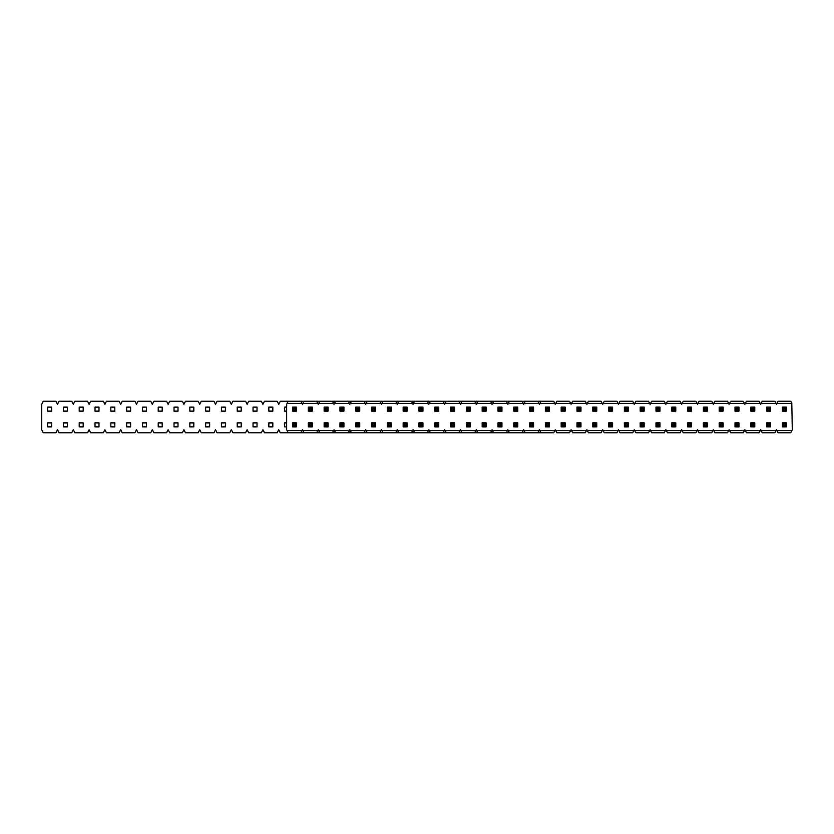 <?xml version="1.0" encoding="UTF-8"?>
<svg xmlns="http://www.w3.org/2000/svg" width="834" height="834" viewBox="0 0 834 834"><rect width="100%" height="100%" fill="white"/><g stroke="black" fill="none" stroke-linecap="round" stroke-linejoin="round"><path stroke-width="1.25" d="M286.635 404.313L287.125 403.312L301.939 403.312L302.44 404.313L302.93 403.312L317.744 403.312L318.234 404.313L319.797 401.196L332.485 401.196L334.038 404.313L335.591 401.196L348.289 401.196L349.842 404.313L351.395 401.196L364.083 401.196L365.646 404.313L367.2 401.196L379.887 401.196L381.44 404.313L383.004 401.196L395.691 401.196L397.245 404.313L398.798 401.196L411.496 401.196L413.049 404.313L414.602 401.196L427.3 401.196L428.853 404.313L430.407 401.196L443.094 401.196L444.658 404.313L446.211 401.196L458.898 401.196L460.451 404.313L462.015 401.196L474.702 401.196L476.256 404.313L477.809 401.196L490.507 401.196L492.06 404.313L493.613 401.196L506.311 401.196L507.864 404.313L509.418 401.196L522.105 401.196L523.669 404.313L525.222 401.196L537.909 401.196L539.462 404.313L541.026 401.196L553.713 401.196L555.267 404.313L556.82 401.196L569.518 401.196L571.071 404.313L572.624 401.196L585.322 401.196L586.875 404.313L588.429 401.196L601.116 401.196L602.68 404.313L604.233 401.196L616.92 401.196L618.474 404.313L620.037 401.196L632.725 401.196L634.278 404.313L635.831 401.196L648.529 401.196L650.082 404.313L651.635 401.196L664.323 401.196L665.886 404.313L667.44 401.196L680.127 401.196L681.68 404.313L683.244 401.196L695.931 401.196L697.485 404.313L699.038 401.196L711.736 401.196L713.289 404.313L714.842 401.196L727.54 401.196L729.093 404.313L730.647 401.196L743.334 401.196L744.898 404.313L746.451 401.196L759.138 401.196L760.691 404.313L761.192 403.312L775.995 403.312L776.496 404.313L776.996 403.312L791.8 403.312L792.3 429.687L790.747 432.804L778.049 432.804L776.496 429.687L774.942 432.804L762.255 432.804L760.691 429.687L759.138 432.804L746.451 432.804L744.898 429.687L743.334 432.804L730.647 432.804L729.093 429.687L727.54 432.804L714.842 432.804L713.289 429.687L711.736 432.804L699.038 432.804L697.485 429.687L695.931 432.804L683.244 432.804L681.68 429.687L680.127 432.804L667.44 432.804L665.886 429.687L664.323 432.804L651.635 432.804L650.082 429.687L648.529 432.804L635.831 432.804L634.278 429.687L632.725 432.804L620.037 432.804L618.474 429.687L616.92 432.804L604.233 432.804L602.68 429.687L601.116 432.804L588.429 432.804L586.875 429.687L585.322 432.804L572.624 432.804L571.071 429.687L569.518 432.804L556.82 432.804L555.267 429.687L553.713 432.804L541.026 432.804L539.462 429.687L537.909 432.804L525.222 432.804L523.669 429.687L522.105 432.804L509.418 432.804L507.864 429.687L506.311 432.804L493.613 432.804L492.06 429.687L490.507 432.804L477.809 432.804L476.256 429.687L474.702 432.804L462.015 432.804L460.451 429.687L458.898 432.804L446.211 432.804L444.658 429.687L443.094 432.804L430.407 432.804L428.853 429.687L427.3 432.804L414.602 432.804L413.049 429.687L411.496 432.804L398.798 432.804L397.245 429.687L395.691 432.804L383.004 432.804L381.44 429.687L379.887 432.804L367.2 432.804L365.646 429.687L364.083 432.804L351.395 432.804L349.842 429.687L348.289 432.804L335.591 432.804L334.038 429.687L332.485 432.804L319.797 432.804L318.234 429.687L316.68 432.804L303.993 432.804L302.44 429.687L300.876 432.804L288.189 432.804L286.635 429.687L286.635 404.313M776.996 403.312L778.049 401.196L790.747 401.196L791.8 403.312M761.192 403.312L762.255 401.196L774.942 401.196L775.995 403.312M776.996 430.688L791.8 430.688M287.125 430.688L301.939 430.688M287.125 403.312L288.189 401.196L300.876 401.196L301.939 403.312M302.93 403.312L303.993 401.196L316.68 401.196L317.744 403.312M761.192 430.688L775.995 430.688M302.93 430.688L317.744 430.688M318.734 430.688L333.537 430.688M318.734 403.312L333.537 403.312M334.538 403.312L349.342 403.312M745.387 430.688L760.201 430.688M729.594 430.688L744.397 430.688M713.789 430.688L728.593 430.688M697.985 430.688L712.789 430.688M682.181 430.688L696.995 430.688M666.376 430.688L681.19 430.688M650.583 430.688L665.386 430.688M634.778 430.688L649.582 430.688M618.974 430.688L633.777 430.688M603.17 430.688L617.984 430.688M587.365 430.688L602.179 430.688M571.571 430.688L586.375 430.688M555.767 430.688L570.571 430.688M539.963 430.688L554.766 430.688M524.159 430.688L538.972 430.688M508.365 430.688L523.168 430.688M492.56 430.688L507.364 430.688M476.756 430.688L491.56 430.688M460.952 430.688L475.755 430.688M445.147 430.688L459.961 430.688M429.354 430.688L444.157 430.688M413.549 430.688L428.353 430.688M397.745 430.688L412.549 430.688M381.941 430.688L396.755 430.688M366.136 430.688L380.95 430.688M350.343 430.688L365.146 430.688M334.538 430.688L349.342 430.688M745.387 403.312L760.201 403.312M713.789 403.312L728.593 403.312M729.594 403.312L744.397 403.312M697.985 403.312L712.789 403.312M682.181 403.312L696.995 403.312M666.376 403.312L681.19 403.312M650.583 403.312L665.386 403.312M634.778 403.312L649.582 403.312M618.974 403.312L633.777 403.312M603.17 403.312L617.984 403.312M587.365 403.312L602.179 403.312M571.571 403.312L586.375 403.312M555.767 403.312L570.571 403.312M539.963 403.312L554.766 403.312M524.159 403.312L538.972 403.312M508.365 403.312L523.168 403.312M492.56 403.312L507.364 403.312M476.756 403.312L491.56 403.312M460.952 403.312L475.755 403.312M445.147 403.312L459.961 403.312M429.354 403.312L444.157 403.312M413.549 403.312L428.353 403.312M397.745 403.312L412.549 403.312M381.941 403.312L396.755 403.312M366.136 403.312L380.95 403.312M350.343 403.312L365.146 403.312M295.278 425.653L295.278 424.152L293.787 424.152L293.787 425.653L295.278 425.653L295.278 424.152L293.787 424.152L292.546 422.911L296.529 422.911L296.529 426.893L292.546 426.893L293.787 425.653L295.278 425.653L296.529 426.893L292.546 426.893L292.546 422.911L296.529 422.911L295.278 424.152L296.529 422.911L296.529 426.893L295.278 425.653M295.278 409.848L295.278 408.347L293.787 408.347L293.787 409.848L295.278 409.848L296.529 411.089L292.546 411.089L293.787 409.848M292.546 411.089L292.546 407.107L296.529 407.107L296.529 411.089M296.529 407.107L295.278 408.347M293.787 408.347L292.546 407.107M311.082 425.653L311.082 424.152L309.591 424.152L309.591 425.653L311.082 425.653L312.323 426.893L308.34 426.893L309.591 425.653M308.34 426.893L308.34 422.911L312.323 422.911L312.323 426.893M312.323 422.911L311.082 424.152M309.591 424.152L308.34 422.911M311.082 409.848L311.082 408.347L309.591 408.347L309.591 409.848L311.082 409.848L312.323 411.089L308.34 411.089L309.591 409.848M308.34 411.089L308.34 407.107L312.323 407.107L312.323 411.089M312.323 407.107L311.082 408.347M309.591 408.347L308.34 407.107M326.886 425.653L326.886 424.152L325.396 424.152L325.396 425.653L326.886 425.653L328.127 426.893L324.145 426.893L325.396 425.653M324.145 426.893L324.145 422.911L328.127 422.911L328.127 426.893M328.127 422.911L326.886 424.152M325.396 424.152L324.145 422.911M326.886 409.848L326.886 408.347L325.396 408.347L325.396 409.848L326.886 409.848L328.127 411.089L324.145 411.089L325.396 409.848M324.145 411.089L324.145 407.107L328.127 407.107L328.127 411.089M328.127 407.107L326.886 408.347M325.396 408.347L324.145 407.107M342.691 425.653L342.691 424.152L341.189 424.152L341.189 425.653L342.691 425.653L343.931 426.893L339.949 426.893L341.189 425.653M339.949 426.893L339.949 422.911L343.931 422.911L343.931 426.893M343.931 422.911L342.691 424.152M341.189 424.152L339.949 422.911M342.691 409.848L342.691 408.347L341.189 408.347L341.189 409.848L342.691 409.848L343.931 411.089L339.949 411.089L341.189 409.848M339.949 411.089L339.949 407.107L343.931 407.107L343.931 411.089M343.931 407.107L342.691 408.347M341.189 408.347L339.949 407.107M358.484 425.653L358.484 424.152L356.994 424.152L356.994 425.653L358.484 425.653L359.735 426.893L355.753 426.893L356.994 425.653M355.753 426.893L355.753 422.911L359.735 422.911L359.735 426.893M359.735 422.911L358.484 424.152M356.994 424.152L355.753 422.911M358.484 409.848L358.484 408.347L356.994 408.347L356.994 409.848L358.484 409.848L359.735 411.089L355.753 411.089L356.994 409.848M355.753 411.089L355.753 407.107L359.735 407.107L359.735 411.089M359.735 407.107L358.484 408.347M356.994 408.347L355.753 407.107M374.289 425.653L374.289 424.152L372.798 424.152L372.798 425.653L374.289 425.653L375.54 426.893L371.557 426.893L372.798 425.653M371.557 426.893L371.557 422.911L375.54 422.911L375.54 426.893M375.54 422.911L374.289 424.152M372.798 424.152L371.557 422.911M374.289 409.848L374.289 408.347L372.798 408.347L372.798 409.848L374.289 409.848L375.54 411.089L371.557 411.089L372.798 409.848M371.557 411.089L371.557 407.107L375.54 407.107L375.54 411.089M375.54 407.107L374.289 408.347M372.798 408.347L371.557 407.107M390.093 425.653L390.093 424.152L388.602 424.152L388.602 425.653L390.093 425.653L391.334 426.893L387.351 426.893L388.602 425.653M387.351 426.893L387.351 422.911L391.334 422.911L391.334 426.893M391.334 422.911L390.093 424.152M388.602 424.152L387.351 422.911M390.093 409.848L390.093 408.347L388.602 408.347L388.602 409.848L390.093 409.848L391.334 411.089L387.351 411.089L388.602 409.848M387.351 411.089L387.351 407.107L391.334 407.107L391.334 411.089M391.334 407.107L390.093 408.347M388.602 408.347L387.351 407.107M405.897 425.653L405.897 424.152L404.407 424.152L404.407 425.653L405.897 425.653L407.138 426.893L403.156 426.893L404.407 425.653M403.156 426.893L403.156 422.911L407.138 422.911L407.138 426.893M407.138 422.911L405.897 424.152M404.407 424.152L403.156 422.911M405.897 409.848L405.897 408.347L404.407 408.347L404.407 409.848L405.897 409.848L407.138 411.089L403.156 411.089L404.407 409.848M403.156 411.089L403.156 407.107L407.138 407.107L407.138 411.089M407.138 407.107L405.897 408.347M404.407 408.347L403.156 407.107M421.702 425.653L421.702 424.152L420.2 424.152L420.2 425.653L421.702 425.653L422.942 426.893L418.96 426.893L420.2 425.653M418.96 426.893L418.96 422.911L422.942 422.911L422.942 426.893M422.942 422.911L421.702 424.152M420.2 424.152L418.96 422.911M421.702 409.848L421.702 408.347L420.2 408.347L420.2 409.848L421.702 409.848L422.942 411.089L418.96 411.089L420.2 409.848M418.96 411.089L418.96 407.107L422.942 407.107L422.942 411.089M422.942 407.107L421.702 408.347M420.2 408.347L418.96 407.107M437.496 425.653L437.496 424.152L436.005 424.152L436.005 425.653L437.496 425.653L438.747 426.893L434.764 426.893L436.005 425.653M434.764 426.893L434.764 422.911L438.747 422.911L438.747 426.893M438.747 422.911L437.496 424.152M436.005 424.152L434.764 422.911M437.496 409.848L437.496 408.347L436.005 408.347L436.005 409.848L437.496 409.848L438.747 411.089L434.764 411.089L436.005 409.848M434.764 411.089L434.764 407.107L438.747 407.107L438.747 411.089M438.747 407.107L437.496 408.347M436.005 408.347L434.764 407.107M453.3 425.653L453.3 424.152L451.809 424.152L451.809 425.653L453.3 425.653L454.54 426.893L450.568 426.893L451.809 425.653M450.568 426.893L450.568 422.911L454.54 422.911L454.54 426.893M454.54 422.911L453.3 424.152M451.809 424.152L450.568 422.911M453.3 409.848L453.3 408.347L451.809 408.347L451.809 409.848L453.3 409.848L454.54 411.089L450.568 411.089L451.809 409.848M450.568 411.089L450.568 407.107L454.54 407.107L454.54 411.089M454.54 407.107L453.3 408.347M451.809 408.347L450.568 407.107M469.104 425.653L469.104 424.152L467.613 424.152L467.613 425.653L469.104 425.653L470.345 426.893L466.362 426.893L467.613 425.653M466.362 426.893L466.362 422.911L470.345 422.911L470.345 426.893M470.345 422.911L469.104 424.152M467.613 424.152L466.362 422.911M469.104 409.848L469.104 408.347L467.613 408.347L467.613 409.848L469.104 409.848L470.345 411.089L466.362 411.089L467.613 409.848M466.362 411.089L466.362 407.107L470.345 407.107L470.345 411.089M470.345 407.107L469.104 408.347M467.613 408.347L466.362 407.107M484.908 425.653L484.908 424.152L483.407 424.152L483.407 425.653L484.908 425.653L486.149 426.893L482.167 426.893L483.407 425.653M482.167 426.893L482.167 422.911L486.149 422.911L486.149 426.893M486.149 422.911L484.908 424.152M483.407 424.152L482.167 422.911M484.908 409.848L484.908 408.347L483.407 408.347L483.407 409.848L484.908 409.848L486.149 411.089L482.167 411.089L483.407 409.848M482.167 411.089L482.167 407.107L486.149 407.107L486.149 411.089M486.149 407.107L484.908 408.347M483.407 408.347L482.167 407.107M500.713 425.653L500.713 424.152L499.212 424.152L499.212 425.653L500.713 425.653L501.953 426.893L497.971 426.893L499.212 425.653M497.971 426.893L497.971 422.911L501.953 422.911L501.953 426.893M501.953 422.911L500.713 424.152M499.212 424.152L497.971 422.911M500.713 409.848L500.713 408.347L499.212 408.347L499.212 409.848L500.713 409.848L501.953 411.089L497.971 411.089L499.212 409.848M497.971 411.089L497.971 407.107L501.953 407.107L501.953 411.089M501.953 407.107L500.713 408.347M499.212 408.347L497.971 407.107M516.507 425.653L516.507 424.152L515.016 424.152L515.016 425.653L516.507 425.653L517.758 426.893L513.775 426.893L515.016 425.653M513.775 426.893L513.775 422.911L517.758 422.911L517.758 426.893M517.758 422.911L516.507 424.152M515.016 424.152L513.775 422.911M516.507 409.848L516.507 408.347L515.016 408.347L515.016 409.848L516.507 409.848L517.758 411.089L513.775 411.089L515.016 409.848M513.775 411.089L513.775 407.107L517.758 407.107L517.758 411.089M517.758 407.107L516.507 408.347M515.016 408.347L513.775 407.107M532.311 425.653L532.311 424.152L530.82 424.152L530.82 425.653L532.311 425.653L533.552 426.893L529.58 426.893L530.82 425.653M529.58 426.893L529.58 422.911L533.552 422.911L533.552 426.893M533.552 422.911L532.311 424.152M530.82 424.152L529.58 422.911M532.311 409.848L532.311 408.347L530.82 408.347L530.82 409.848L532.311 409.848L533.552 411.089L529.58 411.089L530.82 409.848M529.58 411.089L529.58 407.107L533.552 407.107L533.552 411.089M533.552 407.107L532.311 408.347M530.82 408.347L529.58 407.107M548.115 425.653L548.115 424.152L546.624 424.152L546.624 425.653L548.115 425.653L549.356 426.893L545.373 426.893L546.624 425.653M545.373 426.893L545.373 422.911L549.356 422.911L549.356 426.893M549.356 422.911L548.115 424.152M546.624 424.152L545.373 422.911M548.115 409.848L548.115 408.347L546.624 408.347L546.624 409.848L548.115 409.848L549.356 411.089L545.373 411.089L546.624 409.848M545.373 411.089L545.373 407.107L549.356 407.107L549.356 411.089M549.356 407.107L548.115 408.347M546.624 408.347L545.373 407.107M563.92 425.653L563.92 424.152L562.418 424.152L562.418 425.653L563.92 425.653L565.16 426.893L561.178 426.893L562.418 425.653M561.178 426.893L561.178 422.911L565.16 422.911L565.16 426.893M565.16 422.911L563.92 424.152M562.418 424.152L561.178 422.911M563.92 409.848L563.92 408.347L562.418 408.347L562.418 409.848L563.92 409.848L565.16 411.089L561.178 411.089L562.418 409.848M561.178 411.089L561.178 407.107L565.16 407.107L565.16 411.089M565.16 407.107L563.92 408.347M562.418 408.347L561.178 407.107M579.713 425.653L579.713 424.152L578.223 424.152L578.223 425.653L579.713 425.653L580.964 426.893L576.982 426.893L578.223 425.653M576.982 426.893L576.982 422.911L580.964 422.911L580.964 426.893M580.964 422.911L579.713 424.152M578.223 424.152L576.982 422.911M579.713 409.848L579.713 408.347L578.223 408.347L578.223 409.848L579.713 409.848L580.964 411.089L576.982 411.089L578.223 409.848M576.982 411.089L576.982 407.107L580.964 407.107L580.964 411.089M580.964 407.107L579.713 408.347M578.223 408.347L576.982 407.107M595.518 425.653L595.518 424.152L594.027 424.152L594.027 425.653L595.518 425.653L596.769 426.893L592.786 426.893L594.027 425.653M592.786 426.893L592.786 422.911L596.769 422.911L596.769 426.893M596.769 422.911L595.518 424.152M594.027 424.152L592.786 422.911M595.518 409.848L595.518 408.347L594.027 408.347L594.027 409.848L595.518 409.848L596.769 411.089L592.786 411.089L594.027 409.848M592.786 411.089L592.786 407.107L596.769 407.107L596.769 411.089M596.769 407.107L595.518 408.347M594.027 408.347L592.786 407.107M611.322 425.653L611.322 424.152L609.831 424.152L609.831 425.653L611.322 425.653L612.563 426.893L608.58 426.893L609.831 425.653M608.58 426.893L608.58 422.911L612.563 422.911L612.563 426.893M612.563 422.911L611.322 424.152M609.831 424.152L608.58 422.911M611.322 409.848L611.322 408.347L609.831 408.347L609.831 409.848L611.322 409.848L612.563 411.089L608.58 411.089L609.831 409.848M608.58 411.089L608.58 407.107L612.563 407.107L612.563 411.089M612.563 407.107L611.322 408.347M609.831 408.347L608.58 407.107M627.126 425.653L627.126 424.152L625.636 424.152L625.636 425.653L627.126 425.653L628.367 426.893L624.385 426.893L625.636 425.653M624.385 426.893L624.385 422.911L628.367 422.911L628.367 426.893M628.367 422.911L627.126 424.152M625.636 424.152L624.385 422.911M627.126 409.848L627.126 408.347L625.636 408.347L625.636 409.848L627.126 409.848L628.367 411.089L624.385 411.089L625.636 409.848M624.385 411.089L624.385 407.107L628.367 407.107L628.367 411.089M628.367 407.107L627.126 408.347M625.636 408.347L624.385 407.107M642.931 425.653L642.931 424.152L641.429 424.152L641.429 425.653L642.931 425.653L644.171 426.893L640.189 426.893L641.429 425.653M640.189 426.893L640.189 422.911L644.171 422.911L644.171 426.893M644.171 422.911L642.931 424.152M641.429 424.152L640.189 422.911M642.931 409.848L642.931 408.347L641.429 408.347L641.429 409.848L642.931 409.848L644.171 411.089L640.189 411.089L641.429 409.848M640.189 411.089L640.189 407.107L644.171 407.107L644.171 411.089M644.171 407.107L642.931 408.347M641.429 408.347L640.189 407.107M658.724 425.653L658.724 424.152L657.234 424.152L657.234 425.653L658.724 425.653L659.975 426.893L655.993 426.893L657.234 425.653M655.993 426.893L655.993 422.911L659.975 422.911L659.975 426.893M659.975 422.911L658.724 424.152M657.234 424.152L655.993 422.911M658.724 409.848L658.724 408.347L657.234 408.347L657.234 409.848L658.724 409.848L659.975 411.089L655.993 411.089L657.234 409.848M655.993 411.089L655.993 407.107L659.975 407.107L659.975 411.089M659.975 407.107L658.724 408.347M657.234 408.347L655.993 407.107M674.529 425.653L674.529 424.152L673.038 424.152L673.038 425.653L674.529 425.653L675.78 426.893L671.797 426.893L673.038 425.653M671.797 426.893L671.797 422.911L675.78 422.911L675.78 426.893M675.78 422.911L674.529 424.152M673.038 424.152L671.797 422.911M674.529 409.848L674.529 408.347L673.038 408.347L673.038 409.848L674.529 409.848L675.78 411.089L671.797 411.089L673.038 409.848M671.797 411.089L671.797 407.107L675.78 407.107L675.78 411.089M675.78 407.107L674.529 408.347M673.038 408.347L671.797 407.107M690.333 425.653L690.333 424.152L688.842 424.152L688.842 425.653L690.333 425.653L691.574 426.893L687.591 426.893L688.842 425.653M687.591 426.893L687.591 422.911L691.574 422.911L691.574 426.893M691.574 422.911L690.333 424.152M688.842 424.152L687.591 422.911M690.333 409.848L690.333 408.347L688.842 408.347L688.842 409.848L690.333 409.848L691.574 411.089L687.591 411.089L688.842 409.848M687.591 411.089L687.591 407.107L691.574 407.107L691.574 411.089M691.574 407.107L690.333 408.347M688.842 408.347L687.591 407.107M706.137 425.653L706.137 424.152L704.647 424.152L704.647 425.653L706.137 425.653L707.378 426.893L703.396 426.893L704.647 425.653M703.396 426.893L703.396 422.911L707.378 422.911L707.378 426.893M707.378 422.911L706.137 424.152M704.647 424.152L703.396 422.911M706.137 409.848L706.137 408.347L704.647 408.347L704.647 409.848L706.137 409.848L707.378 411.089L703.396 411.089L704.647 409.848M703.396 411.089L703.396 407.107L707.378 407.107L707.378 411.089M707.378 407.107L706.137 408.347M704.647 408.347L703.396 407.107M721.942 425.653L721.942 424.152L720.44 424.152L720.44 425.653L721.942 425.653L723.182 426.893L719.2 426.893L720.44 425.653M719.2 426.893L719.2 422.911L723.182 422.911L723.182 426.893M723.182 422.911L721.942 424.152M720.44 424.152L719.2 422.911M721.942 409.848L721.942 408.347L720.44 408.347L720.44 409.848L721.942 409.848L723.182 411.089L719.2 411.089L720.44 409.848M719.2 411.089L719.2 407.107L723.182 407.107L723.182 411.089M723.182 407.107L721.942 408.347M720.44 408.347L719.2 407.107M737.736 425.653L737.736 424.152L736.245 424.152L736.245 425.653L737.736 425.653L738.987 426.893L735.004 426.893L736.245 425.653M735.004 426.893L735.004 422.911L738.987 422.911L738.987 426.893M738.987 422.911L737.736 424.152M736.245 424.152L735.004 422.911M737.736 409.848L737.736 408.347L736.245 408.347L736.245 409.848L737.736 409.848L738.987 411.089L735.004 411.089L736.245 409.848M735.004 411.089L735.004 407.107L738.987 407.107L738.987 411.089M738.987 407.107L737.736 408.347M736.245 408.347L735.004 407.107M753.54 425.653L753.54 424.152L752.049 424.152L752.049 425.653L753.54 425.653L754.78 426.893L750.808 426.893L752.049 425.653M750.808 426.893L750.808 422.911L754.78 422.911L754.78 426.893M754.78 422.911L753.54 424.152M752.049 424.152L750.808 422.911M753.54 409.848L753.54 408.347L752.049 408.347L752.049 409.848L753.54 409.848L754.78 411.089L750.808 411.089L752.049 409.848M750.808 411.089L750.808 407.107L754.78 407.107L754.78 411.089M754.78 407.107L753.54 408.347M752.049 408.347L750.808 407.107M769.344 425.653L769.344 424.152L767.853 424.152L767.853 425.653L769.344 425.653L770.585 426.893L766.602 426.893L767.853 425.653M766.602 426.893L766.602 422.911L770.585 422.911L770.585 426.893M770.585 422.911L769.344 424.152M767.853 424.152L766.602 422.911M769.344 409.848L769.344 408.347L767.853 408.347L767.853 409.848L769.344 409.848L770.585 411.089L766.602 411.089L767.853 409.848M766.602 411.089L766.602 407.107L770.585 407.107L770.585 411.089M770.585 407.107L769.344 408.347M767.853 408.347L766.602 407.107M785.148 425.653L785.148 424.152L783.647 424.152L783.647 425.653L785.148 425.653L786.389 426.893L782.407 426.893L783.647 425.653M782.407 426.893L782.407 422.911L786.389 422.911L786.389 426.893M786.389 422.911L785.148 424.152M783.647 424.152L782.407 422.911M785.148 409.848L785.148 408.347L783.647 408.347L783.647 409.848L785.148 409.848L786.389 411.089L782.407 411.089L783.647 409.848M782.407 411.089L782.407 407.107L786.389 407.107L786.389 411.089M786.389 407.107L785.148 408.347M783.647 408.347L782.407 407.107M286.635 411.089L284.644 411.089L284.644 407.107L286.635 407.107M286.635 426.893L284.644 426.893L284.644 422.911L286.635 422.911M272.822 411.089L268.84 411.089L268.84 407.107L272.822 407.107L272.822 411.089M272.822 426.893L268.84 426.893L268.84 422.911L272.822 422.911L272.822 426.893M257.018 411.089L253.036 411.089L253.036 407.107L257.018 407.107L257.018 411.089M257.018 426.893L253.036 426.893L253.036 422.911L257.018 422.911L257.018 426.893M241.214 411.089L237.231 411.089L237.231 407.107L241.214 407.107L241.214 411.089M241.214 426.893L237.231 426.893L237.231 422.911L241.214 422.911L241.214 426.893M225.42 411.089L221.437 411.089L221.437 407.107L225.42 407.107L225.42 411.089M225.42 426.893L221.437 426.893L221.437 422.911L225.42 422.911L225.42 426.893M209.615 411.089L205.633 411.089L205.633 407.107L209.615 407.107L209.615 411.089M209.615 426.893L205.633 426.893L205.633 422.911L209.615 422.911L209.615 426.893M193.811 411.089L189.829 411.089L189.829 407.107L193.811 407.107L193.811 411.089M193.811 426.893L189.829 426.893L189.829 422.911L193.811 422.911L193.811 426.893M178.007 411.089L174.025 411.089L174.025 407.107L178.007 407.107L178.007 411.089M178.007 426.893L174.025 426.893L174.025 422.911L178.007 422.911L178.007 426.893M162.203 411.089L158.22 411.089L158.22 407.107L162.203 407.107L162.203 411.089M162.203 426.893L158.22 426.893L158.22 422.911L162.203 422.911L162.203 426.893M146.409 411.089L142.426 411.089L142.426 407.107L146.409 407.107L146.409 411.089M146.409 426.893L142.426 426.893L142.426 422.911L146.409 422.911L146.409 426.893M130.604 411.089L126.622 411.089L126.622 407.107L130.604 407.107L130.604 411.089M130.604 426.893L126.622 426.893L126.622 422.911L130.604 422.911L130.604 426.893M114.8 411.089L110.818 411.089L110.818 407.107L114.8 407.107L114.8 411.089M114.8 426.893L110.818 426.893L110.818 422.911L114.8 422.911L114.8 426.893M98.996 411.089L95.013 411.089L95.013 407.107L98.996 407.107L98.996 411.089M98.996 426.893L95.013 426.893L95.013 422.911L98.996 422.911L98.996 426.893M83.191 411.089L79.22 411.089L79.22 407.107L83.191 407.107L83.191 411.089M83.191 426.893L79.22 426.893L79.22 422.911L83.191 422.911L83.191 426.893M67.398 411.089L63.415 411.089L63.415 407.107L67.398 407.107L67.398 411.089M67.398 426.893L63.415 426.893L63.415 422.911L67.398 422.911L67.398 426.893M51.593 411.089L47.611 411.089L47.611 407.107L51.593 407.107L51.593 411.089M51.593 426.893L47.611 426.893L47.611 422.911L51.593 422.911L51.593 426.893M537.909 401.196L541.026 401.196M522.105 401.196L525.222 401.196M506.311 401.196L509.418 401.196M490.507 401.196L493.613 401.196M474.702 401.196L477.809 401.196M458.898 401.196L462.015 401.196M443.094 401.196L446.211 401.196M427.3 401.196L430.407 401.196M411.496 401.196L414.602 401.196M395.691 401.196L398.798 401.196M379.887 401.196L383.004 401.196M364.083 401.196L367.2 401.196M348.289 401.196L351.395 401.196M332.485 401.196L335.591 401.196M316.68 401.196L319.797 401.196M300.876 401.196L303.993 401.196M288.189 432.804L280.287 432.804L278.733 429.687L277.18 432.804L264.482 432.804L262.929 429.687L261.376 432.804L248.678 432.804L247.125 429.687L245.571 432.804L232.884 432.804L231.32 429.687L229.767 432.804L217.08 432.804L215.526 429.687L213.963 432.804L201.275 432.804L199.722 429.687L198.169 432.804L185.471 432.804L183.918 429.687L182.365 432.804L169.677 432.804L168.114 429.687L166.56 432.804L153.873 432.804L152.32 429.687L150.756 432.804L138.069 432.804L136.515 429.687L134.962 432.804L122.264 432.804L120.711 429.687L119.158 432.804L106.46 432.804L104.907 429.687L103.353 432.804L90.666 432.804L89.102 429.687L87.549 432.804L74.862 432.804L73.309 429.687L71.745 432.804L59.058 432.804L57.504 429.687L55.951 432.804L43.253 432.804L41.7 429.687L41.7 404.313L43.253 401.196L55.951 401.196L57.504 404.313L59.058 401.196L71.745 401.196L73.309 404.313L74.862 401.196L87.549 401.196L89.102 404.313L90.666 401.196L103.353 401.196L104.907 404.313L106.46 401.196L119.158 401.196L120.711 404.313L122.264 401.196L134.962 401.196L136.515 404.313L138.069 401.196L150.756 401.196L152.32 404.313L153.873 401.196L166.56 401.196L168.114 404.313L169.677 401.196L182.365 401.196L183.918 404.313L185.471 401.196L198.169 401.196L199.722 404.313L201.275 401.196L213.963 401.196L215.526 404.313L217.08 401.196L229.767 401.196L231.32 404.313L232.884 401.196L245.571 401.196L247.125 404.313L248.678 401.196L261.376 401.196L262.929 404.313L264.482 401.196L277.18 401.196L278.733 404.313L280.287 401.196L288.189 401.196M303.993 432.804L300.876 432.804M319.797 432.804L316.68 432.804M335.591 432.804L332.485 432.804M351.395 432.804L348.289 432.804M367.2 432.804L364.083 432.804M383.004 432.804L379.887 432.804M398.798 432.804L395.691 432.804M414.602 432.804L411.496 432.804M430.407 432.804L427.3 432.804M446.211 432.804L443.094 432.804M462.015 432.804L458.898 432.804M477.809 432.804L474.702 432.804M493.613 432.804L490.507 432.804M509.418 432.804L506.311 432.804M525.222 432.804L522.105 432.804M541.026 432.804L537.909 432.804M293.787 424.152L293.787 425.653L292.546 426.893L292.546 422.911L293.787 424.152"/></g></svg>
